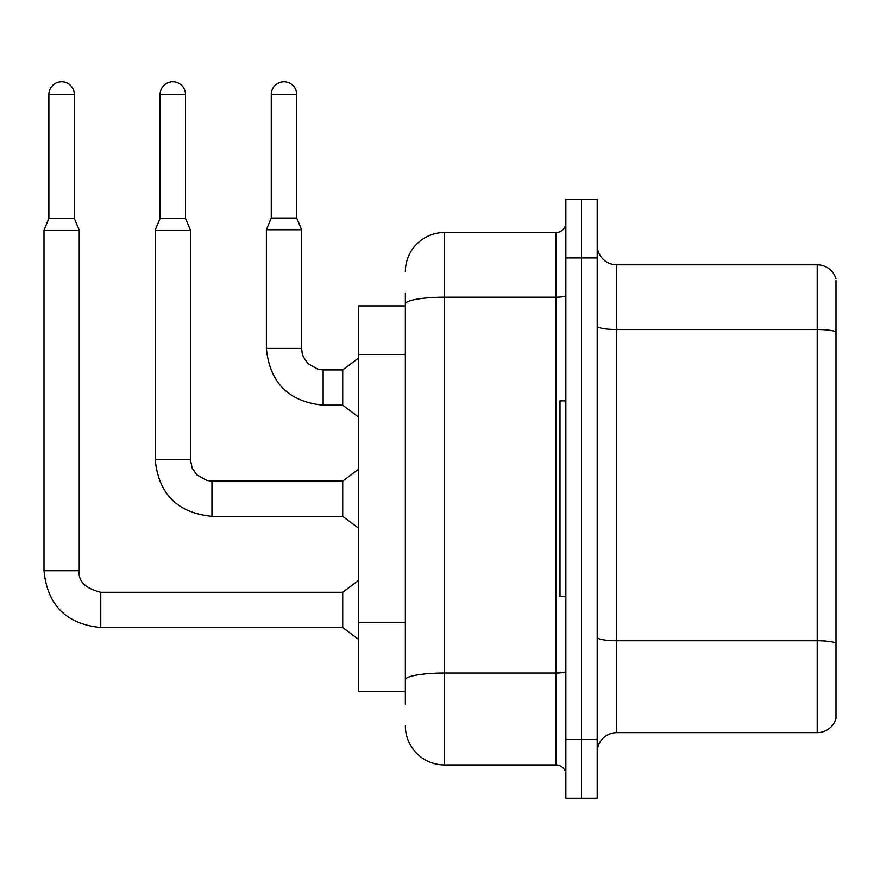 <?xml version="1.0" encoding="UTF-8"?>
<svg xmlns="http://www.w3.org/2000/svg" width="880" height="880" viewBox="0 0 880 880"><rect width="100%" height="100%" fill="white"/><g stroke="black" fill="none" stroke-linecap="round" stroke-linejoin="round"><path stroke-width="1.32" d="M358.369 691.537L405.35 691.537L358.369 691.537L358.369 305.91L405.35 305.91M597.19 752.224A19.58 19.58 0 0 1 616.759 732.644L817.212 732.644L817.212 264.803L616.759 264.803A19.58 19.58 0 0 1 597.19 245.234A19.58 19.58 0 0 0 616.759 264.803L616.759 732.644M581.526 739.497L581.526 798.215L597.19 798.215L597.19 739.497L581.526 739.497L581.526 798.215L565.862 798.215L565.862 739.497L581.526 739.497L581.526 257.95L581.526 739.497M565.862 739.497L565.862 199.232L581.526 199.232L581.526 257.95L581.526 199.232L597.19 199.232L597.19 739.497M836 280.467L836 718.553A19.58 19.58 0 0 1 817.212 732.644M836 278.894A19.58 19.58 0 0 0 817.212 264.803A19.58 19.58 0 0 1 836 278.894M836 332.222L836 643.192A19.58 3.399 180 0 0 817.212 640.75L616.759 640.75A19.58 3.399 0 0 1 597.19 637.351M405.35 704.264L405.35 293.183M405.35 271.656A39.149 39.149 0 0 1 444.499 232.507L444.499 764.94L556.083 764.94L556.083 232.507A9.79 9.79 0 0 0 565.862 222.717M444.499 232.507L556.083 232.507M565.862 774.73A9.79 9.79 0 0 0 556.083 764.94M444.499 764.94A39.149 39.149 0 0 1 405.35 725.791M296.714 218.02L271.26 218.02L271.26 94.501A12.727 12.727 0 0 1 283.987 81.785A12.727 12.727 0 0 1 296.714 94.501L296.714 218.02L301.609 229.768L266.376 229.768L266.376 348.392L301.576 348.392M323.136 369.919L342.716 369.919L342.716 405.152L323.136 405.152L323.136 369.919L318.098 369.325L307.912 363.616L303.314 356.796L302.203 353.43L301.609 348.392L301.609 229.768M565.862 400.851L559.999 400.851L559.999 596.596L565.862 596.596M74.338 218.416L48.895 218.416L48.895 94.501A12.727 12.727 0 0 1 61.622 81.785A12.727 12.727 0 0 1 74.338 94.501L74.338 218.416L79.233 230.153L79.233 570.757C78.056 581.207 85.228 588.379 100.771 592.295L100.771 627.528C66.33 624.118 47.399 605.198 44 570.757L44 230.153L79.233 230.153M79.233 570.757C78.056 581.207 85.228 588.379 100.771 592.295C85.228 588.379 78.056 581.207 79.233 570.757C78.056 581.207 85.228 588.379 100.771 592.295C85.228 588.379 78.056 581.207 79.233 570.757C78.056 581.207 85.228 588.379 100.771 592.295C85.228 588.379 78.056 581.207 79.233 570.757C78.056 581.207 85.228 588.379 100.771 592.295C85.228 588.379 78.056 581.207 79.233 570.757C78.056 581.207 85.228 588.379 100.771 592.295C85.228 588.379 78.056 581.207 79.233 570.757C78.056 581.207 85.228 588.379 100.771 592.295C85.228 588.379 78.056 581.207 79.233 570.757C78.056 581.207 85.228 588.379 100.771 592.295C85.228 588.379 78.056 581.207 79.233 570.757C78.056 581.207 85.228 588.379 100.771 592.295L342.716 592.295L342.716 627.528L100.771 627.528C66.33 624.118 47.399 605.198 44 570.757L79.233 570.757C78.056 581.207 85.228 588.379 100.771 592.295L100.771 592.328M185.526 218.416L160.083 218.416L160.083 94.501A12.727 12.727 0 0 1 172.799 81.785A12.727 12.727 0 0 1 185.526 94.501L185.526 218.416L190.421 230.153L155.188 230.153L155.188 459.58L190.421 459.58L190.421 230.153M190.421 459.58L192.126 467.973L196.724 474.804L206.91 480.513L211.948 481.107L342.716 481.107L342.716 516.34L211.948 516.34L211.948 481.14M405.35 354.442L358.369 354.442M405.35 622.611L358.369 622.611M836 331.958A19.58 3.399 180 0 0 817.212 329.505L616.759 329.505A19.58 3.399 0 0 1 597.19 326.106M597.19 257.95L565.862 257.95M565.862 671.352A9.79 1.705 0 0 1 556.083 673.046L444.499 673.046A39.149 6.798 180 0 0 405.35 679.844M405.35 304.007A39.149 6.798 180 0 1 444.499 297.209L556.083 297.209A9.79 1.705 0 0 0 565.862 295.515M271.26 94.501L296.714 94.501M48.895 94.501L74.338 94.501M160.083 94.501L185.526 94.501M155.188 459.58C158.587 494.021 177.507 512.941 211.948 516.34C177.507 512.941 158.587 494.021 155.188 459.58C158.587 494.021 177.507 512.941 211.948 516.34C177.507 512.941 158.587 494.021 155.188 459.58C158.587 494.021 177.507 512.941 211.948 516.34C177.507 512.941 158.587 494.021 155.188 459.58C158.587 494.021 177.507 512.941 211.948 516.34C177.507 512.941 158.587 494.021 155.188 459.58C158.587 494.021 177.507 512.941 211.948 516.34C177.507 512.941 158.587 494.021 155.188 459.58C158.587 494.021 177.507 512.941 211.948 516.34C177.507 512.941 158.587 494.021 155.188 459.58C158.587 494.021 177.507 512.941 211.948 516.34C177.507 512.941 158.587 494.021 155.188 459.58C158.587 494.021 177.507 512.941 211.948 516.34C177.507 512.941 158.587 494.021 155.188 459.58M266.376 348.392C269.775 382.833 288.695 401.753 323.136 405.152C288.695 401.753 269.775 382.833 266.376 348.392C269.775 382.833 288.695 401.753 323.136 405.152C288.695 401.753 269.775 382.833 266.376 348.392C269.775 382.833 288.695 401.753 323.136 405.152C288.695 401.753 269.775 382.833 266.376 348.392C269.775 382.833 288.695 401.753 323.136 405.152C288.695 401.753 269.775 382.833 266.376 348.392C269.775 382.833 288.695 401.753 323.136 405.152C288.695 401.753 269.775 382.833 266.376 348.392C269.775 382.833 288.695 401.753 323.136 405.152C288.695 401.753 269.775 382.833 266.376 348.392C269.775 382.833 288.695 401.753 323.136 405.152C288.695 401.753 269.775 382.833 266.376 348.392C269.775 382.833 288.695 401.753 323.136 405.152C288.695 401.753 269.775 382.833 266.376 348.392C269.775 382.833 288.695 401.753 323.136 405.152M44 570.757C47.399 605.198 66.33 624.118 100.771 627.528C66.33 624.118 47.399 605.198 44 570.757C47.399 605.198 66.33 624.118 100.771 627.528C66.33 624.118 47.399 605.198 44 570.757C47.399 605.198 66.33 624.118 100.771 627.528C66.33 624.118 47.399 605.198 44 570.757C47.399 605.198 66.33 624.118 100.771 627.528C66.33 624.118 47.399 605.198 44 570.757C47.399 605.198 66.33 624.118 100.771 627.528C66.33 624.118 47.399 605.198 44 570.757C47.399 605.198 66.33 624.118 100.771 627.528C66.33 624.118 47.399 605.198 44 570.757C47.399 605.198 66.33 624.118 100.771 627.528C66.33 624.118 47.399 605.198 44 570.757C47.399 605.198 66.33 624.118 100.771 627.528M342.716 405.152L358.369 416.9M342.716 369.919L358.369 358.182M271.26 218.02L266.376 229.768M342.716 627.528L358.369 639.276M342.716 592.295L358.369 580.547M48.895 218.416L44 230.153M342.716 516.34L358.369 528.088M342.716 481.107L358.369 469.359M160.083 218.416L155.188 230.153"/></g></svg>
